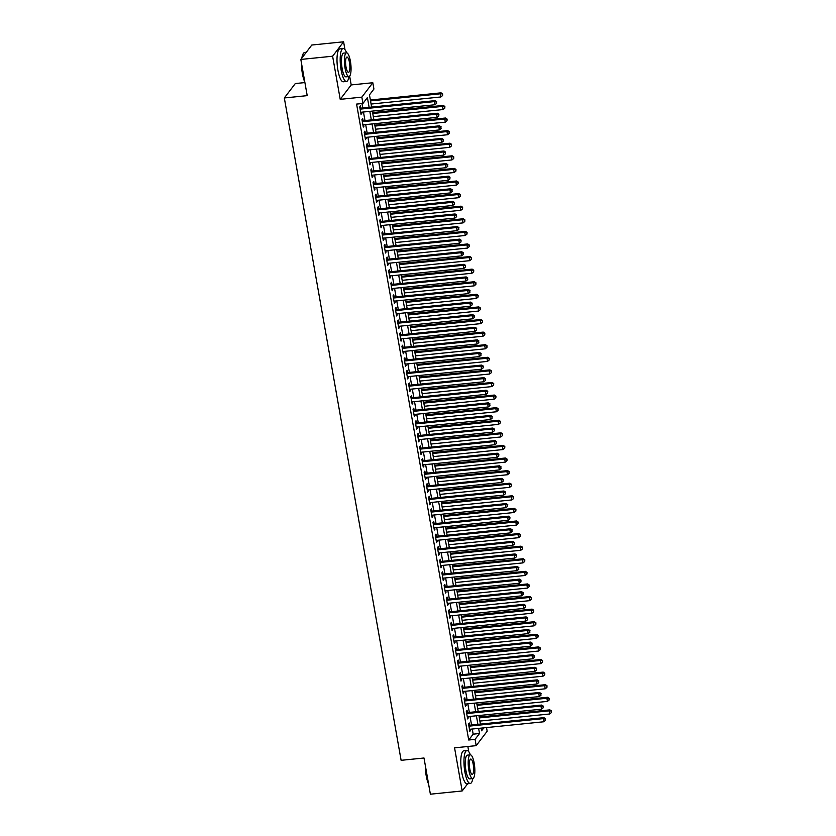 <?xml version="1.0" encoding="UTF-8"?>
<svg xmlns="http://www.w3.org/2000/svg" width="836" height="836" viewBox="0 0 836 836"><rect width="100%" height="100%" fill="white"/><g stroke="black" fill="none" stroke-linecap="round" stroke-linejoin="round"><path stroke-width="1.25" d="M486.521 727.581L487.169 731.239L476.186 745.649L475.078 739.358L479.53 733.517L478.62 728.386M468.777 751.721L467.857 746.496M304.91 82.576L295.307 83.548L284.324 97.958L401.113 760.321L423.998 758.001L430.383 794.2L462.172 790.971L467.679 783.74M284.324 97.958L307.209 95.638L300.824 59.44L311.807 45.029L343.596 41.8L332.613 56.211L340.221 99.338L361.831 97.143L372.814 82.733L373.922 89.034L369.47 94.876L371.623 107.071M340.221 99.338L351.204 84.927L349.647 76.128M344.986 49.7L343.596 41.8M351.204 84.927L372.814 82.733M300.824 59.44L332.613 56.211M469.665 725.188L469.278 722.983L468.536 723.955L469.863 731.51L470.375 729.222M467.449 712.596L467.063 710.391L466.321 711.363L467.648 718.918L468.16 716.63M465.224 700.004L464.837 697.799L464.095 698.771L465.433 706.326L465.934 704.037M463.008 687.411L462.621 685.207L461.88 686.178L463.207 693.734L463.719 691.445M460.782 674.819L460.396 672.614L459.654 673.586L460.991 681.141L461.493 678.853M458.567 662.227L458.18 660.022L457.438 660.994L458.765 668.549L459.277 666.261M456.341 649.635L455.954 647.43L455.212 648.402L456.55 655.957L457.052 653.668M454.126 637.042L453.739 634.837L452.997 635.809L454.324 643.365L454.836 641.076M451.9 624.45L451.513 622.245L450.771 623.217L452.109 630.772L452.61 628.484M449.684 611.858L449.298 609.653L448.556 610.625L449.883 618.18L450.395 615.881M447.459 599.266L447.072 597.061L446.33 598.033L447.668 605.588L448.169 603.289M445.243 586.673L444.856 584.468L444.115 585.44L445.442 592.996L445.954 590.697M443.017 574.081L442.631 571.876L441.889 572.848L443.226 580.403L443.728 578.104M440.802 561.489L440.415 559.284L439.673 560.256L441 567.811L441.512 565.512M438.586 548.897L438.189 546.692L437.447 547.664L438.785 555.219L439.297 552.92M436.361 536.304L435.974 534.1L435.232 535.071L436.559 542.627L437.071 540.328M434.145 523.712L433.748 521.507L433.006 522.479L434.344 530.034L434.856 527.735M431.919 511.12L431.533 508.915L430.791 509.887L432.118 517.442L432.63 515.143M429.704 498.528L429.307 496.323L428.565 497.295L429.903 504.85L430.415 502.551M427.478 485.935L427.091 483.73L426.35 484.702L427.677 492.258L428.189 489.959M425.263 473.343L424.866 471.138L424.124 472.11L425.461 479.665L425.973 477.366M423.037 460.751L422.65 458.546L421.908 459.518L423.235 467.073L423.747 464.774M420.821 448.159L420.435 445.954L419.693 446.926L421.02 454.481L421.532 452.182M418.596 435.566L418.209 433.361L417.467 434.333L418.805 441.889L419.306 439.59M416.38 422.974L415.994 420.769L415.252 421.741L416.579 429.296L417.091 426.997M414.154 410.382L413.768 408.177L413.026 409.149L414.363 416.704L414.865 414.405M411.939 397.79L411.552 395.585L410.81 396.557L412.138 404.112L412.65 401.813M409.713 385.197L409.326 382.992L408.585 383.964L409.922 391.52L410.424 389.221M407.498 372.605L407.111 370.4L406.369 371.372L407.696 378.927L408.208 376.628M405.272 360.013L404.885 357.808L404.143 358.78L405.481 366.335L405.982 364.036M403.056 347.421L402.67 345.216L401.928 346.188L403.255 353.743L403.767 351.444M400.831 334.828L400.444 332.623L399.702 333.595L401.04 341.151L401.541 338.852M398.615 322.236L398.229 320.031L397.487 321.003L398.814 328.558L399.326 326.259M396.389 309.644L396.003 307.439L395.261 308.411L396.598 315.966L397.11 313.667M394.174 297.052L393.787 294.847L393.045 295.819L394.373 303.374L394.885 301.075M391.959 284.459L391.561 282.255L390.82 283.226L392.157 290.782L392.669 288.483M389.733 271.867L389.346 269.662L388.604 270.634L389.931 278.189L390.443 275.89M387.517 259.275L387.12 257.07L386.378 258.042L387.716 265.597L388.228 263.298M385.291 246.683L384.905 244.478L384.163 245.45L385.49 253.005L386.002 250.706M383.076 234.09L382.679 231.885L381.937 232.857L383.275 240.413L383.787 238.114M380.85 221.488L380.464 219.293L379.722 220.265L381.049 227.82L381.561 225.521M378.635 208.895L378.248 206.701L377.506 207.673L378.833 215.228L379.345 212.929M376.409 196.303L376.022 194.109L375.28 195.081L376.618 202.636L377.12 200.337M374.194 183.711L373.807 181.516L373.065 182.488L374.392 190.044L374.904 187.745M371.968 171.119L371.581 168.924L370.839 169.896L372.177 177.451L372.678 175.152M369.752 158.526L369.366 156.332L368.624 157.304L369.951 164.859L370.463 162.56M367.526 145.934L367.14 143.74L366.398 144.712L367.735 152.267L368.237 149.968M365.311 133.342L364.924 131.147L364.182 132.119L365.51 139.675L366.022 137.376M363.085 120.75L362.699 118.555L361.957 119.527L363.294 127.082L363.796 124.783M369.115 107.322L367.401 97.603L362.949 103.445L356.585 104.092L468.714 740.006L473.166 734.165L472.267 729.023M471.556 725L470.041 716.431M469.33 712.408L467.826 703.839M467.115 699.816L465.6 691.247M464.889 687.223L463.384 678.654M462.674 674.631L461.159 666.062M460.448 662.039L458.943 653.47M458.232 649.436L456.717 640.878M456.007 636.844L454.502 628.285M453.791 624.252L452.276 615.693M451.565 611.659L450.061 603.101M449.35 599.067L447.835 590.509M447.124 586.475L445.619 577.916M444.909 573.883L443.393 565.324M442.683 561.29L441.178 552.732M440.467 548.698L438.952 540.14M438.242 536.106L436.737 527.547M436.026 523.514L434.511 514.955M433.8 510.921L432.296 502.363M431.585 498.329L430.08 489.771M429.37 485.737L427.854 477.178M427.144 473.145L425.639 464.586M424.928 460.552L423.413 451.994M422.702 447.96L421.198 439.402M420.487 435.368L418.972 426.809M418.261 422.776L416.756 414.217M416.046 410.183L414.531 401.625M413.82 397.591L412.315 389.033M411.605 384.999L410.089 376.44M409.379 372.407L407.874 363.848M407.163 359.814L405.648 351.256M404.938 347.222L403.433 338.664M402.722 334.63L401.207 326.071M400.496 322.038L398.991 313.479M398.281 309.445L396.766 300.887M396.055 296.853L394.55 288.295M393.84 284.261L392.324 275.702M391.614 271.669L390.109 263.11M389.398 259.076L387.883 250.518M387.172 246.484L385.668 237.926M384.957 233.892L383.452 225.333M382.742 221.3L381.226 212.741M380.516 208.707L379.011 200.149M378.3 196.115L376.785 187.557M376.075 183.523L374.57 174.964M373.859 170.931L372.344 162.372M371.633 158.338L370.129 149.78M369.418 145.746L367.903 137.188M367.192 133.154L365.687 124.595M364.977 120.562L363.461 112.003M362.751 107.969L361.978 103.539M360.87 108.157L360.483 105.963L359.741 106.935L361.068 114.49L361.58 112.191M476.186 745.649L454.565 747.844L462.172 790.971M468.714 740.006L475.078 739.358M362.949 103.445L361.831 97.143M481.128 728.125L481.599 730.789L483.835 727.853M372.333 111.104L373.849 119.663M374.559 123.697L376.064 132.255M376.775 136.289L378.29 144.847M379.001 148.881L380.505 157.44M381.216 161.473L382.721 170.032M383.442 174.066L384.947 182.624M385.657 186.658L387.162 195.216M387.873 199.25L389.388 207.809M390.099 211.842L391.603 220.401M392.314 224.435L393.829 232.993M394.54 237.027L396.045 245.585M396.755 249.619L398.27 258.178M398.981 262.211L400.486 270.77M401.196 274.804L402.712 283.362M403.422 287.396L404.927 295.954M405.638 299.988L407.153 308.547M407.863 312.58L409.368 321.139M410.079 325.173L411.594 333.731M412.305 337.765L413.81 346.323M414.52 350.357L416.035 358.916M416.746 362.949L418.251 371.508M418.961 375.542L420.477 384.1M421.187 388.134L422.692 396.692M423.403 400.726L424.918 409.285M425.628 413.318L427.133 421.877M427.844 425.911L429.349 434.469M430.059 438.503L431.575 447.061M432.285 451.095L433.79 459.654M434.501 463.687L436.016 472.246M436.726 476.28L438.231 484.838M438.942 488.872L440.457 497.43M441.168 501.464L442.672 510.023M443.383 514.056L444.898 522.615M445.609 526.649L447.114 535.207M447.824 539.241L449.34 547.799M450.05 551.833L451.555 560.392M452.266 564.425L453.781 572.984M454.491 577.018L455.996 585.576M456.707 589.61L458.222 598.168M458.933 602.202L460.437 610.761M461.148 614.794L462.663 623.353M463.374 627.387L464.879 635.945M465.589 639.979L467.105 648.537M467.815 652.571L469.32 661.13M470.031 665.163L471.546 673.722M472.256 677.756L473.761 686.314M474.472 690.348L475.977 698.906M476.687 702.94L478.202 711.499M478.913 715.532L480.418 724.091M477.91 724.352L476.395 715.794M475.684 711.76L474.179 703.201M473.469 699.168L471.964 690.609M471.243 686.575L469.738 678.017M469.027 673.983L467.523 665.425M466.812 661.391L465.297 652.832M464.586 648.799L463.081 640.23M462.371 636.206L460.855 627.637M460.145 623.614L458.64 615.045M457.929 611.022L456.414 602.453M455.704 598.43L454.199 589.861M453.488 585.837L451.973 577.268M451.262 573.245L449.758 564.676M449.047 560.653L447.532 552.084M446.821 548.061L445.316 539.492M444.606 535.468L443.09 526.899M442.38 522.876L440.875 514.307M440.164 510.284L438.649 501.715M437.939 497.692L436.434 489.123M435.723 485.099L434.208 476.53M433.497 472.507L431.993 463.938M431.282 459.915L429.767 451.346M429.056 447.323L427.551 438.754M426.841 434.73L425.336 426.161M424.625 422.138L423.11 413.569M422.399 409.546L420.895 400.977M420.184 396.954L418.669 388.385M417.958 384.361L416.453 375.792M415.743 371.769L414.228 363.2M413.517 359.177L412.012 350.608M411.302 346.585L409.786 338.016M409.076 333.992L407.571 325.423M406.86 321.4L405.345 312.831M404.634 308.808L403.13 300.239M402.419 296.216L400.904 287.647M400.193 283.623L398.688 275.054M397.978 271.031L396.463 262.462M395.752 258.439L394.247 249.87M393.537 245.836L392.021 237.278M391.311 233.244L389.806 224.685M389.095 220.652L387.58 212.093M386.869 208.059L385.365 199.501M384.654 195.467L383.139 186.909M382.428 182.875L380.923 174.316M380.213 170.283L378.708 161.724M377.997 157.69L376.482 149.132M375.772 145.098L374.267 136.54M373.556 132.506L372.041 123.947M371.33 119.914L369.825 111.355M473.166 734.165L479.53 733.517M360.912 113.602L361.81 113.518M363.137 126.194L364.036 126.111M365.353 138.786L366.252 138.703M367.579 151.379L368.477 151.295M369.794 163.971L370.693 163.887M372.02 176.563L372.919 176.48M374.235 189.155L375.134 189.072M376.461 201.748L377.36 201.664M378.677 214.34L379.575 214.256M380.902 226.932L381.791 226.849M383.118 239.524L384.017 239.441M385.344 252.117L386.232 252.033M387.559 264.709L388.458 264.625M389.775 277.301L390.673 277.218M392 289.893L392.899 289.81M394.216 302.486L395.115 302.402M396.442 315.078L397.34 314.994M398.657 327.67L399.556 327.587M400.883 340.262L401.782 340.179M403.098 352.855L403.997 352.771M405.324 365.447L406.223 365.363M407.54 378.039L408.438 377.956M409.765 390.631L410.664 390.548M411.981 403.224L412.88 403.14M414.207 415.816L415.105 415.732M416.422 428.408L417.321 428.325M418.648 441L419.547 440.917M420.863 453.593L421.762 453.509M423.089 466.195L423.977 466.101M425.305 478.788L426.203 478.694M427.53 491.38L428.419 491.286M429.746 503.972L430.644 503.878M431.972 516.564L432.86 516.47M434.187 529.157L435.086 529.063M436.402 541.749L437.301 541.655M438.628 554.341L439.527 554.247M440.844 566.933L441.742 566.839M443.07 579.526L443.968 579.432M445.285 592.118L446.184 592.024M447.511 604.71L448.409 604.616M449.726 617.302L450.625 617.208M451.952 629.895L452.851 629.801M454.167 642.487L455.066 642.393M456.393 655.079L457.292 654.985M458.609 667.671L459.507 667.577M460.835 680.264L461.733 680.17M463.05 692.856L463.949 692.762M465.276 705.448L466.174 705.354M467.491 718.04L468.39 717.946M469.717 730.633L470.605 730.539M360.128 109.14L434.386 101.605L434.939 104.751L360.682 112.285M359.971 108.252L435.128 100.633L434.386 101.605L436.423 102.086L436.643 103.35L436.423 102.086M436.716 101.699L435.128 100.633M434.939 104.751L436.643 103.35M371.09 104.04L440.875 96.966L440.321 93.81L441.063 92.838L370.379 100.007M442.359 94.301L442.578 95.555L442.652 93.904L440.321 93.81L370.536 100.895M442.578 95.555L440.875 96.966M441.063 92.838L442.652 93.904M304.826 82.085A16.156 4.243 -95.8 0 1 302.402 73.672A16.156 4.243 -95.8 0 1 301.503 63.275M301.859 58.092A16.156 4.243 -95.8 0 1 303.311 53.567A16.156 4.243 -95.8 0 1 303.468 53.379M306.3 52.26L304.732 52.417A16.553 4.347 84.2 0 0 303.625 53.149A16.553 4.347 84.2 0 0 302.141 57.705M301.796 64.936A16.553 4.347 84.2 0 0 302.695 73.756A16.553 4.347 84.2 0 0 304.659 81.176M346.606 52.825A16.553 4.347 84.2 0 0 343.136 48.519A16.553 4.347 84.2 0 0 341.098 69.858A16.553 4.347 84.2 0 0 346.48 81.458A16.553 4.347 84.2 0 0 349.009 76.536M343.136 48.519L339.959 48.843A16.553 4.347 84.2 0 0 337.922 70.182A16.553 4.347 84.2 0 0 343.293 81.782L346.48 81.458M348.936 76.546L346.01 76.849A11.923 3.125 -95.8 0 1 342.133 68.5A11.923 3.125 -95.8 0 1 343.606 53.128L346.522 52.835A11.923 3.125 84.2 0 0 345.059 68.197A11.923 3.125 84.2 0 0 348.936 76.546A11.923 3.125 84.2 0 0 350.399 61.185A11.923 3.125 84.2 0 0 346.522 52.835M346.01 66.953A7.681 2.017 84.2 0 0 348.507 72.335A7.681 2.017 84.2 0 0 349.448 62.428A7.681 2.017 84.2 0 0 346.95 57.047A7.681 2.017 84.2 0 0 346.01 66.953M428.607 784.105A16.156 4.243 -95.8 0 1 426.193 775.703A16.156 4.243 -95.8 0 1 425.294 765.295M425.587 766.957A16.553 4.347 84.2 0 0 426.485 775.777A16.553 4.347 84.2 0 0 428.45 783.196M470.386 754.856A16.553 4.347 84.2 0 0 466.916 750.54A16.553 4.347 84.2 0 0 464.879 771.879A16.553 4.347 84.2 0 0 470.26 783.478A16.553 4.347 84.2 0 0 472.789 778.567M466.916 750.54L463.74 750.864A16.553 4.347 84.2 0 0 461.702 772.203A16.553 4.347 84.2 0 0 467.084 783.802L470.26 783.478M472.716 778.577L469.79 778.87A11.923 3.125 -95.8 0 1 465.924 770.52A11.923 3.125 -95.8 0 1 467.387 755.159L470.313 754.856A11.923 3.125 84.2 0 0 468.85 770.217A11.923 3.125 84.2 0 0 472.716 778.577A11.923 3.125 84.2 0 0 474.19 763.205A11.923 3.125 84.2 0 0 470.313 754.856M469.79 768.974A7.681 2.017 84.2 0 0 472.288 774.355A7.681 2.017 84.2 0 0 473.239 764.459A7.681 2.017 84.2 0 0 470.741 759.078A7.681 2.017 84.2 0 0 469.79 768.974M362.343 121.732L436.601 114.198L437.155 117.343L362.897 124.877M362.187 120.844L437.343 113.226L436.601 114.198L438.639 114.678L438.869 115.943L438.639 114.678M438.942 114.292L437.343 113.226M437.155 117.343L438.869 115.943M364.569 134.324L438.827 126.79L439.381 129.935L365.123 137.47M364.412 133.436L439.569 125.818L438.827 126.79L440.865 127.271L441.084 128.535L440.865 127.271M441.157 126.884L439.569 125.818M439.381 129.935L441.084 128.535M366.785 146.917L441.042 139.382L441.596 142.528L367.338 150.062M366.628 146.028L441.784 138.41L441.042 139.382L443.08 139.863L443.31 141.127L443.08 139.863M443.383 139.476L441.784 138.41M441.596 142.528L443.31 141.127M369.01 159.509L443.258 151.974L443.822 155.12L369.564 162.654M368.854 158.621L444 151.002L443.258 151.974L445.306 152.455L445.525 153.719L445.306 152.455M445.598 152.068L444 151.002M443.822 155.12L445.525 153.719M373.305 116.632L443.09 109.558L442.537 106.402L443.279 105.43L372.595 112.599M444.574 106.893L444.804 108.147L444.877 106.496L442.537 106.402L372.751 113.487M444.804 108.147L443.09 109.558M443.279 105.43L444.877 106.496M375.531 129.225L445.316 122.15L444.752 118.994L445.494 118.022L374.821 125.191M446.8 119.485L447.02 120.739L447.093 119.088L444.752 118.994L374.977 126.079M447.02 120.739L445.316 122.15M445.494 118.022L447.093 119.088M377.747 141.817L447.532 134.742L446.978 131.586L447.72 130.615L377.036 137.783M449.016 132.078L449.245 133.332L449.319 131.68L446.978 131.586L377.193 138.671M449.245 133.332L447.532 134.742M447.72 130.615L449.319 131.68M379.972 154.409L449.758 147.335L449.193 144.179L449.935 143.207L379.262 150.375M451.241 144.67L451.461 145.924L451.534 144.273L449.193 144.179L379.419 151.264M451.461 145.924L449.758 147.335M449.935 143.207L451.534 144.273M371.226 172.101L445.483 164.567L446.037 167.712L371.78 175.246M371.069 171.213L446.225 163.595L445.483 164.567L447.521 165.047L447.751 166.312L447.521 165.047M447.824 164.661L446.225 163.595M446.037 167.712L447.751 166.312M382.188 167.001L451.973 159.927L451.419 156.771L452.161 155.799L381.477 162.968M453.457 157.262L453.687 158.516L453.76 156.865L451.419 156.771L381.634 163.856M453.687 158.516L451.973 159.927M452.161 155.799L453.76 156.865M373.452 184.693L447.699 177.159L448.263 180.304L374.005 187.839M373.295 183.805L448.441 176.187L447.699 177.159L449.747 177.64L449.967 178.904L449.747 177.64M450.04 177.253L448.441 176.187M448.263 180.304L449.967 178.904M384.414 179.594L454.199 172.519L453.635 169.363L454.376 168.391L383.703 175.56M455.683 169.854L455.902 171.108L455.975 169.457L453.635 169.363L383.86 176.448M455.902 171.108L454.199 172.519M454.376 168.391L455.975 169.457M375.667 197.286L449.925 189.751L450.479 192.897L376.221 200.431M375.51 196.397L450.667 188.779L449.925 189.751L451.962 190.232L452.192 191.496L451.962 190.232M452.266 189.845L450.667 188.779M450.479 192.897L452.192 191.496M386.629 192.186L456.414 185.111L455.86 181.955L456.602 180.984L385.918 188.152M457.898 182.447L458.128 183.701L458.201 182.049L455.86 181.955L386.075 189.04M458.128 183.701L456.414 185.111M456.602 180.984L458.201 182.049M377.893 209.878L452.14 202.343L452.694 205.489L378.447 213.023M377.736 208.99L452.882 201.371L452.14 202.343L454.188 202.824L454.408 204.089L454.188 202.824M454.481 202.437L452.882 201.371M452.694 205.489L454.408 204.089M388.855 204.778L458.63 197.704L458.076 194.548L458.818 193.576L388.144 200.744M460.124 195.039L460.343 196.293L460.417 194.642L458.076 194.548L388.301 201.633M460.343 196.293L458.63 197.704M458.818 193.576L460.417 194.642M380.108 222.47L454.366 214.936L454.92 218.081L380.662 225.615M379.952 221.582L455.108 213.964L454.366 214.936L456.404 215.416L456.634 216.681L456.404 215.416M456.707 215.03L455.108 213.964M454.92 218.081L456.634 216.681M391.07 217.37L460.855 210.296L460.302 207.14L461.044 206.168L390.36 213.337M462.339 207.631L462.559 208.885L462.642 207.234L460.302 207.14L390.516 214.225M462.559 208.885L460.855 210.296M461.044 206.168L462.642 207.234M382.334 235.062L456.581 227.528L457.135 230.673L382.888 238.208M382.177 234.174L457.323 226.556L456.581 227.528L458.63 228.009L458.849 229.273L458.63 228.009M458.922 227.622L457.323 226.556M457.135 230.673L458.849 229.273M393.296 229.963L463.071 222.888L462.517 219.732L463.259 218.76L392.586 225.929M464.565 220.223L464.785 221.477L464.858 219.826L462.517 219.732L392.742 226.817M464.785 221.477L463.071 222.888M463.259 218.76L464.858 219.826M384.55 247.655L458.807 240.12L459.361 243.266L385.103 250.8M384.393 246.766L459.549 239.148L458.807 240.12L460.845 240.601L461.064 241.865L460.845 240.601M461.148 240.214L459.549 239.148M459.361 243.266L461.064 241.865M395.512 242.555L465.297 235.48L464.743 232.324L465.485 231.353L394.801 238.521M466.781 232.816L467 234.07L467.084 232.418L464.743 232.324L394.958 239.409M467 234.07L465.297 235.48M465.485 231.353L467.084 232.418M386.775 260.247L461.023 252.712L461.576 255.858L387.329 263.392M386.619 259.359L461.765 251.74L461.023 252.712L463.071 253.193L463.29 254.457L463.071 253.193M463.363 252.806L461.765 251.74M461.576 255.858L463.29 254.457M397.737 255.147L467.512 248.073L466.958 244.917L467.7 243.945L397.027 251.113M469.006 245.408L469.226 246.662L469.299 245.011L466.958 244.917L397.184 252.002M469.226 246.662L467.512 248.073M467.7 243.945L469.299 245.011M388.991 272.839L463.248 265.305L463.802 268.45L389.545 275.985M388.834 271.951L463.99 264.333L463.248 265.305L465.286 265.785L465.506 267.05L465.286 265.785M465.589 265.399L463.99 264.333M463.802 268.45L465.506 267.05M399.953 267.739L469.738 260.665L469.184 257.509L469.926 256.537L399.242 263.706M471.222 258L471.441 259.254L471.525 257.603L469.184 257.509L399.399 264.594M471.441 259.254L469.738 260.665M469.926 256.537L471.525 257.603M391.217 285.431L465.464 277.897L466.018 281.042L391.77 288.577M391.06 284.543L466.206 276.925L465.464 277.897L467.512 278.378L467.732 279.642L467.512 278.378M467.805 277.991L466.206 276.925M466.018 281.042L467.732 279.642M402.179 280.332L471.953 273.257L471.399 270.101L472.141 269.129L401.468 276.298M473.448 270.592L473.667 271.846L473.74 270.206L471.399 270.101L401.625 277.186M473.667 271.846L471.953 273.257M472.141 269.129L473.74 270.206M393.432 298.024L467.69 290.489L468.244 293.635L393.986 301.169M393.275 297.135L468.432 289.517L467.69 290.489L469.727 290.97L469.947 292.234L469.727 290.97M470.031 290.583L468.432 289.517M468.244 293.635L469.947 292.234M404.394 292.924L474.179 285.849L473.625 282.693L474.367 281.722L403.683 288.89M475.663 283.185L475.883 284.439L475.956 282.798L473.625 282.693L403.84 289.779M475.883 284.439L474.179 285.849M474.367 281.722L475.956 282.798M395.647 310.616L469.905 303.081L470.459 306.227L396.212 313.761M395.501 309.728L470.647 302.11L469.905 303.081L471.953 303.562L472.173 304.826L471.953 303.562M472.246 303.175L470.647 302.11M470.459 306.227L472.173 304.826M406.62 305.516L476.395 298.442L475.841 295.286L476.583 294.314L405.909 301.482M477.889 295.777L478.108 297.031L478.182 295.39L475.841 295.286L406.056 302.371M478.108 297.031L476.395 298.442M476.583 294.314L478.182 295.39M397.873 323.208L472.131 315.674L472.685 318.819L398.427 326.353M397.717 322.32L472.873 314.702L472.131 315.674L474.169 316.154L474.388 317.419L474.169 316.154M474.461 315.768L472.873 314.702M472.685 318.819L474.388 317.419M408.835 318.108L478.62 311.034L478.067 307.878L478.809 306.906L408.125 314.075M480.104 308.369L480.324 309.623L480.397 307.982L478.067 307.878L408.281 314.963M480.324 309.623L478.62 311.034M478.809 306.906L480.397 307.982M400.089 335.8L474.346 328.266L474.9 331.411L400.653 338.946M399.942 334.912L475.088 327.294L474.346 328.266L476.395 328.747L476.614 330.011L476.395 328.747M476.687 328.36L475.088 327.294M474.9 331.411L476.614 330.011M411.061 330.701L480.836 323.626L480.282 320.47L481.024 319.498L410.351 326.667M482.33 320.961L482.55 322.215L482.623 320.575L480.282 320.47L410.497 327.555M482.55 322.215L480.836 323.626M481.024 319.498L482.623 320.575M402.315 348.393L476.572 340.858L477.126 344.004L402.868 351.538M402.158 347.504L477.314 339.886L476.572 340.858L478.61 341.339L478.829 342.603L478.61 341.339M478.903 340.952L477.314 339.886M477.126 344.004L478.829 342.603M413.277 343.293L483.062 336.218L482.508 333.062L483.25 332.091L412.566 339.259M484.546 333.554L484.765 334.808L484.838 333.167L482.508 333.062L412.723 340.147M484.765 334.808L483.062 336.218M483.25 332.091L484.838 333.167M404.53 360.985L478.788 353.45L479.341 356.596L405.094 364.13M404.373 360.097L479.53 352.478L478.788 353.45L480.825 353.931L481.055 355.195L480.825 353.931M481.128 353.544L479.53 352.478M479.341 356.596L481.055 355.195M415.492 355.885L485.277 348.811L484.723 345.655L485.465 344.683L414.781 351.851M486.761 346.146L486.991 347.4L487.064 345.759L484.723 345.655L414.938 352.74M486.991 347.4L485.277 348.811M485.465 344.683L487.064 345.759M406.756 373.577L481.013 366.043L481.567 369.188L407.31 376.722M406.599 372.689L481.755 365.071L481.013 366.043L483.051 366.523L483.271 367.788L483.051 366.523M483.344 366.137L481.755 365.071M481.567 369.188L483.271 367.788M417.718 368.477L487.503 361.403L486.949 358.247L487.691 357.275L417.007 364.444M488.987 358.738L489.206 359.992L489.279 358.351L486.949 358.247L417.164 365.332M489.206 359.992L487.503 361.403M487.691 357.275L489.279 358.351M408.971 386.169L483.229 378.635L483.783 381.78L409.525 389.315M408.814 385.281L483.971 377.663L483.229 378.635L485.267 379.116L485.497 380.38L485.267 379.116M485.57 378.729L483.971 377.663M483.783 381.78L485.497 380.38M419.933 381.07L489.718 373.995L489.164 370.839L489.906 369.867L419.223 377.036M491.202 371.33L491.432 372.584L491.505 370.944L489.164 370.839L419.379 377.924M491.432 372.584L489.718 373.995M489.906 369.867L491.505 370.944M411.197 398.762L485.455 391.227L486.009 394.373L411.751 401.907M411.04 397.873L486.197 390.255L485.455 391.227L487.492 391.708L487.712 392.972L487.492 391.708M487.785 391.321L486.197 390.255M486.009 394.373L487.712 392.972M422.159 393.662L491.944 386.587L491.38 383.431L492.122 382.46L421.448 389.628M493.428 383.923L493.648 385.177L493.721 383.536L491.38 383.431L421.605 390.516M493.648 385.177L491.944 386.587M492.122 382.46L493.721 383.536M413.412 411.354L487.67 403.819L488.224 406.965L413.966 414.499M413.256 410.466L488.412 402.847L487.67 403.819L489.708 404.3L489.938 405.565L489.708 404.3M490.011 403.913L488.412 402.847M488.224 406.965L489.938 405.565M424.375 406.254L494.16 399.18L493.606 396.024L494.348 395.052L423.664 402.22M495.643 396.515L495.873 397.769L495.947 396.128L493.606 396.024L423.821 403.109M495.873 397.769L494.16 399.18M494.348 395.052L495.947 396.128M415.638 423.946L489.886 416.412L490.45 419.557L416.192 427.091M415.482 423.058L490.627 415.44L489.886 416.412L491.934 416.892L492.153 418.157L491.934 416.892M492.226 416.506L490.627 415.44M490.45 419.557L492.153 418.157M426.6 418.846L496.385 411.772L495.821 408.626L496.563 407.644L425.89 414.813M497.869 409.107L498.089 410.361L498.162 408.72L495.821 408.626L426.046 415.701M498.089 410.361L496.385 411.772M496.563 407.644L498.162 408.72M417.854 436.538L492.111 429.004L492.665 432.149L418.408 439.684M417.697 435.65L492.853 428.032L492.111 429.004L494.149 429.485L494.379 430.749L494.149 429.485M494.452 429.098L492.853 428.032M492.665 432.149L494.379 430.749M428.816 431.439L498.601 424.364L498.047 421.219L498.789 420.236L428.105 427.405M500.085 421.699L500.315 422.953L500.388 421.313L498.047 421.219L428.262 428.293M500.315 422.953L498.601 424.364M498.789 420.236L500.388 421.313M420.08 449.131L494.327 441.596L494.891 444.742L420.633 452.276M419.923 448.242L495.069 440.624L494.327 441.596L496.375 442.077L496.594 443.341L496.375 442.077M496.668 441.69L495.069 440.624M494.891 444.742L496.594 443.341M431.042 444.031L500.827 436.956L500.262 433.811L501.004 432.829L430.331 439.997M502.311 434.292L502.53 435.546L502.603 433.905L500.262 433.811L430.488 440.885M502.53 435.546L500.827 436.956M501.004 432.829L502.603 433.905M422.295 461.723L496.553 454.188L497.106 457.334L422.849 464.868M422.138 460.835L497.295 453.216L496.553 454.188L498.59 454.669L498.82 455.933L498.59 454.669M498.893 454.282L497.295 453.216M497.106 457.334L498.82 455.933M433.257 456.623L503.042 449.549L502.488 446.403L503.23 445.421L432.546 452.589M504.526 446.884L504.756 448.138L504.829 446.497L502.488 446.403L432.703 453.478M504.756 448.138L503.042 449.549M503.23 445.421L504.829 446.497M424.521 474.315L498.768 466.781L499.322 469.926L425.075 477.46M424.364 473.427L499.51 465.809L498.768 466.781L500.816 467.261L501.036 468.526L500.816 467.261M501.109 466.875L499.51 465.809M499.322 469.926L501.036 468.526M435.483 469.215L505.257 462.141L504.704 458.995L505.446 458.013L434.772 465.182M506.752 459.476L506.971 460.73L507.044 459.089L504.704 458.995L434.929 466.07M506.971 460.73L505.257 462.141M505.446 458.013L507.044 459.089M426.736 486.907L500.994 479.373L501.548 482.518L427.29 490.053M426.579 486.019L501.736 478.401L500.994 479.373L503.032 479.854L503.251 481.118L503.032 479.854M503.335 479.467L501.736 478.401M501.548 482.518L503.251 481.118M437.698 481.808L507.483 474.733L506.929 471.588L507.671 470.605L436.988 477.774M508.967 472.068L509.187 473.322L509.27 471.682L506.929 471.588L437.144 478.662M509.187 473.322L507.483 474.733M507.671 470.605L509.27 471.682M428.962 499.5L503.209 491.965L503.763 495.111L429.516 502.645M428.805 498.611L503.951 490.993L503.209 491.965L505.257 492.446L505.477 493.71L505.257 492.446M505.55 492.059L503.951 490.993M503.763 495.111L505.477 493.71M439.924 494.4L509.699 487.325L509.145 484.18L509.887 483.198L439.213 490.366M511.193 484.661L511.413 485.915L511.486 484.274L509.145 484.18L439.37 491.255M511.413 485.915L509.699 487.325M509.887 483.198L511.486 484.274M431.177 512.092L505.435 504.557L505.989 507.703L431.731 515.237M431.021 511.204L506.177 503.585L505.435 504.557L507.473 505.038L507.692 506.302L507.473 505.038M507.776 504.651L506.177 503.585M505.989 507.703L507.692 506.302M442.139 506.992L511.925 499.918L511.371 496.772L512.113 495.79L441.429 502.958M513.409 497.253L513.628 498.507L513.712 496.866L511.371 496.772L441.586 503.847M513.628 498.507L511.925 499.918M512.113 495.79L513.712 496.866M433.403 524.684L507.651 517.15L508.204 520.295L433.957 527.829M433.247 523.796L508.392 516.178L507.651 517.15L509.699 517.63L509.918 518.895L509.699 517.63M509.991 517.244L508.392 516.178M508.204 520.295L509.918 518.895M444.365 519.584L514.14 512.51L513.586 509.364L514.328 508.382L443.655 515.561M515.634 509.845L515.854 511.099L515.927 509.458L513.586 509.364L443.811 516.439M515.854 511.099L514.14 512.51M514.328 508.382L515.927 509.458M435.619 537.276L509.876 529.742L510.43 532.887L436.173 540.422M435.462 536.388L510.618 528.77L509.876 529.742L511.914 530.223L512.134 531.487L511.914 530.223M512.217 529.836L510.618 528.77M510.43 532.887L512.134 531.487M446.581 532.177L516.366 525.102L515.812 521.957L516.554 520.974L445.87 528.153M517.85 522.437L518.069 523.691L518.153 522.051L515.812 521.957L446.027 529.031M518.069 523.691L516.366 525.102M516.554 520.974L518.153 522.051M437.845 549.869L512.092 542.334L512.646 545.48L438.398 553.014M437.688 548.98L512.834 541.362L512.092 542.334L514.14 542.815L514.359 544.079L514.14 542.815M514.433 542.428L512.834 541.362M512.646 545.48L514.359 544.079M448.807 544.769L518.581 537.694L518.027 534.549L518.769 533.567L448.096 540.746M520.076 535.03L520.295 536.284L520.368 534.643L518.027 534.549L448.242 541.623M520.295 536.284L518.581 537.694M518.769 533.567L520.368 534.643M440.06 562.461L514.318 554.926L514.871 558.072L440.614 565.606M439.903 561.573L515.06 553.954L514.318 554.926L516.355 555.407L516.575 556.672L516.355 555.407M516.648 555.02L515.06 553.954M514.871 558.072L516.575 556.672M451.022 557.361L520.807 550.287L520.253 547.141L520.995 546.159L450.311 553.338M522.291 547.622L522.51 548.876L522.584 547.235L520.253 547.141L450.468 554.216M522.51 548.876L520.807 550.287M520.995 546.159L522.584 547.235M442.275 575.053L516.533 567.519L517.087 570.664L442.84 578.198M442.129 574.165L517.275 566.547L516.533 567.519L518.581 567.999L518.801 569.264L518.581 567.999M518.874 567.613L517.275 566.547M517.087 570.664L518.801 569.264M453.248 569.953L523.022 562.879L522.469 559.733L523.211 558.751L452.537 565.93M524.517 560.214L524.736 561.468L524.809 559.827L522.469 559.733L452.684 566.808M524.736 561.468L523.022 562.879M523.211 558.751L524.809 559.827M444.501 587.645L518.759 580.111L519.313 583.256L445.055 590.791M444.344 586.757L519.501 579.139L518.759 580.111L520.797 580.592L521.016 581.856L520.797 580.592M521.089 580.205L519.501 579.139M519.313 583.256L521.016 581.856M455.463 582.546L525.248 575.471L524.694 572.326L525.436 571.343L454.753 578.522M526.732 572.806L526.952 574.06L527.025 572.42L524.694 572.326L454.909 579.4M526.952 574.06L525.248 575.471M525.436 571.343L527.025 572.42M446.717 600.238L520.974 592.703L521.528 595.849L447.281 603.383M446.57 599.349L521.716 591.731L520.974 592.703L523.022 593.184L523.242 594.448L523.022 593.184M523.315 592.797L521.716 591.731M521.528 595.849L523.242 594.448M457.689 595.138L527.464 588.063L526.91 584.918L527.652 583.936L456.978 591.115M528.958 585.399L529.178 586.663L529.251 585.012L526.91 584.918L457.125 591.992M529.178 586.663L527.464 588.063M527.652 583.936L529.251 585.012M448.942 612.83L523.2 605.295L523.754 608.441L449.496 615.975M448.786 611.942L523.942 604.323L523.2 605.295L525.238 605.787L525.457 607.04L525.238 605.787M525.53 605.389L523.942 604.323M523.754 608.441L525.457 607.04M459.904 607.73L529.69 600.656L529.136 597.51L529.878 596.528L459.194 603.707M531.173 597.991L531.393 599.255L531.466 597.604L529.136 597.51L459.351 604.585M531.393 599.255L529.69 600.656M529.878 596.528L531.466 597.604M451.158 625.422L525.416 617.888L525.969 621.033L451.712 628.567M451.001 624.534L526.157 616.916L525.416 617.888L527.453 618.379L527.683 619.633L527.453 618.379M527.756 617.982L526.157 616.916M525.969 621.033L527.683 619.633M462.12 620.322L531.905 613.248L531.351 610.102L532.093 609.12L461.409 616.299M533.389 610.583L533.619 611.847L533.692 610.196L531.351 610.102L461.566 617.177M533.619 611.847L531.905 613.248M532.093 609.12L533.692 610.196M453.384 638.014L527.641 630.48L528.195 633.625L453.938 641.16M453.227 637.126L528.383 629.508L527.641 630.48L529.679 630.971L529.899 632.225L529.679 630.971M529.972 630.574L528.383 629.508M528.195 633.625L529.899 632.225M464.346 632.915L534.131 625.84L533.577 622.695L534.319 621.712L463.635 628.891M535.615 623.175L535.834 624.44L535.907 622.789L533.577 622.695L463.792 629.769M535.834 624.44L534.131 625.84M534.319 621.712L535.907 622.789M455.599 650.607L529.857 643.072L530.411 646.218L456.153 653.752M455.442 649.729L530.599 642.1L529.857 643.072L531.895 643.563L532.124 644.817L531.895 643.563M532.198 643.166L530.599 642.1M530.411 646.218L532.124 644.817M466.561 645.507L536.346 638.432L535.792 635.287L536.534 634.305L465.851 641.484M537.83 635.768L538.06 637.032L538.133 635.381L535.792 635.287L466.007 642.361M538.06 637.032L536.346 638.432M536.534 634.305L538.133 635.381M457.825 663.199L532.072 655.664L532.636 658.81L458.379 666.344M457.668 662.321L532.814 654.692L532.072 655.664L534.12 656.155L534.34 657.409L534.12 656.155M534.413 655.758L532.814 654.692M532.636 658.81L534.34 657.409M468.787 658.099L538.572 651.025L538.008 647.879L538.75 646.897L468.076 654.076M540.056 648.36L540.275 649.624L540.349 647.973L538.008 647.879L468.233 654.954M540.275 649.624L538.572 651.025M538.75 646.897L540.349 647.973M460.04 675.791L534.298 668.257L534.852 671.402L460.594 678.937M459.884 674.913L535.04 667.285L534.298 668.257L536.336 668.748L536.566 670.002L536.336 668.748M536.639 668.351L535.04 667.285M534.852 671.402L536.566 670.002M471.002 670.691L540.787 663.617L540.234 660.471L540.976 659.489L470.292 666.668M542.271 660.952L542.501 662.216L542.574 660.565L540.234 660.471L470.449 667.546M542.501 662.216L540.787 663.617M540.976 659.489L542.574 660.565M462.266 688.383L536.513 680.849L537.078 683.994L462.82 691.529M462.109 687.505L537.255 679.877L536.513 680.849L538.562 681.34L538.781 682.594L538.562 681.34M538.854 680.943L537.255 679.877M537.078 683.994L538.781 682.594M473.228 683.284L543.013 676.209L542.449 673.064L543.191 672.092L472.518 679.26M544.497 673.544L544.717 674.809L544.79 673.158L542.449 673.064L472.674 680.138M544.717 674.809L543.013 676.209M543.191 672.092L544.79 673.158M464.482 700.976L538.739 693.441L539.293 696.587L465.035 704.121M464.325 700.098L539.481 692.469L538.739 693.441L540.777 693.932L541.007 695.186L540.777 693.932M541.08 693.535L539.481 692.469M539.293 696.587L541.007 695.186M475.444 695.876L545.229 688.801L544.675 685.656L545.417 684.684L474.733 691.853M546.713 686.137L546.943 687.401L547.016 685.75L544.675 685.656L474.89 692.73M546.943 687.401L545.229 688.801M545.417 684.684L547.016 685.75M466.707 713.568L540.955 706.033L541.519 709.179L467.261 716.713M466.551 712.69L541.697 705.062L540.955 706.033L543.003 706.524L543.222 707.778L543.003 706.524M543.295 706.127L541.697 705.062M541.519 709.179L543.222 707.778M477.669 708.468L547.444 701.394L546.89 698.248L547.632 697.276L476.959 704.445M548.938 698.729L549.158 699.993L549.231 698.342L546.89 698.248L477.116 705.323M549.158 699.993L547.444 701.394M547.632 697.276L549.231 698.342M468.923 726.16L543.181 718.626L543.734 721.771L469.477 729.305M468.766 725.282L543.923 717.654L543.181 718.626L545.218 719.117L545.448 720.371L545.218 719.117M545.521 718.72L543.923 717.654M543.734 721.771L545.448 720.371M479.885 721.06L549.67 713.986L549.116 710.84L549.858 709.868L479.174 717.037M551.154 711.321L551.384 712.585L551.457 710.934L549.116 710.84L479.331 717.915M551.384 712.585L549.67 713.986M549.858 709.868L551.457 710.934"/></g></svg>
